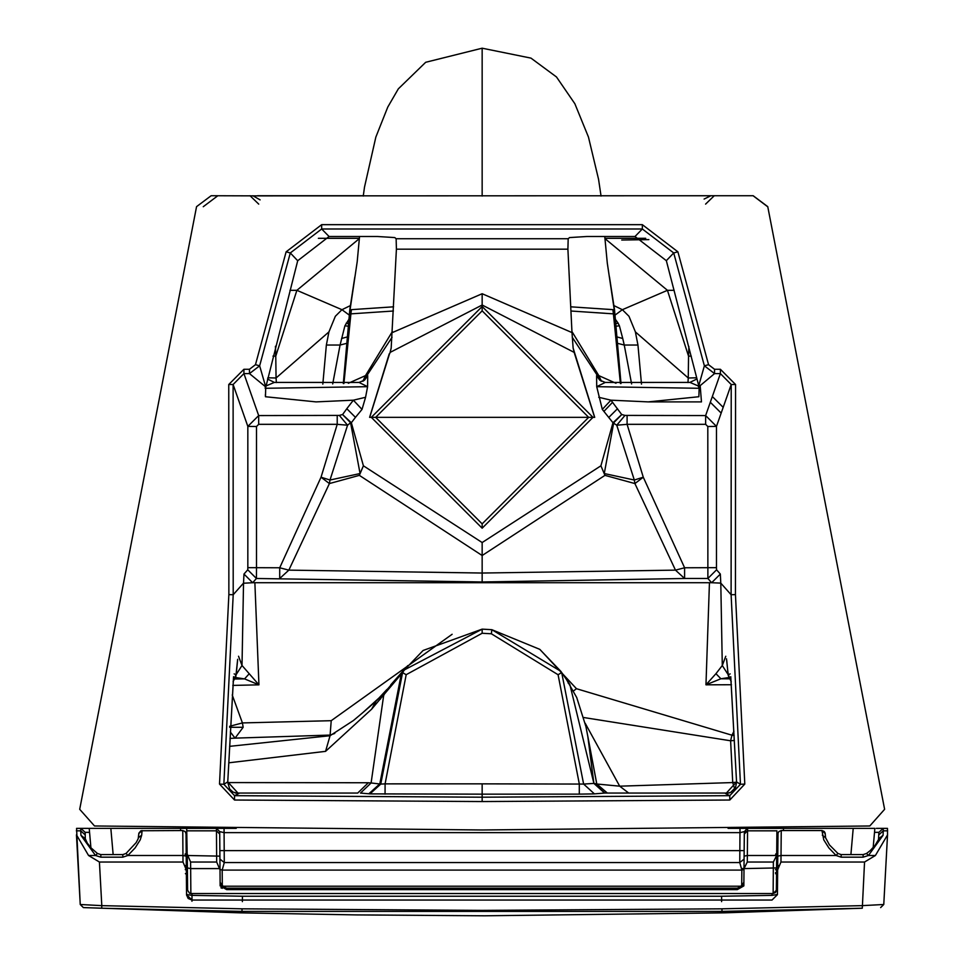 <?xml version="1.0" encoding="UTF-8"?>
<svg xmlns="http://www.w3.org/2000/svg" width="964" height="964" viewBox="0 0 964 964"><rect width="100%" height="100%" fill="white"/><g stroke="black" fill="none" stroke-linecap="round" stroke-linejoin="round"><path stroke-width="1.45" d="M141.684 835.186L142.057 830.546L138.816 833.523L138.442 837.68L141.684 835.186L140.238 839.837L135.141 847.886L127.85 855.49L126.055 853.453L136.165 842.608L138.189 838.74L138.864 833.173L140.889 830.763L182.774 830.546L185.1 831.522L186.028 833.788L186.546 894.664L191.981 900.051L772.007 900.051L777.43 894.664L777.647 869.841L780.961 862.033L864.539 862.033L862.298 908.221L721.988 911.402L724.145 912.848L862.298 908.221M825.088 832.956L824.184 831.438L821.943 830.546L781.238 830.546L781.021 855.49L836.113 855.49L828.835 847.886L823.75 839.837L821.943 830.546L825.196 833.523L825.594 837.981L825.1 832.992M186.751 878.035L186.413 876.204L186.751 878.035M187.546 884.386L186.474 883.831L186.269 859.551L186.413 876.204M122.814 857.177L100.834 857.177L100.834 854.598L122.814 854.598L122.814 857.177L127.85 855.49L182.943 855.49L182.774 830.546M185.269 869.588L186.353 870.106L185.329 869.709M186.185 853.538L185.184 853.959M724.157 912.848L484.651 915.8L356.403 914.908L240.217 912.848L241.988 911.402L101.69 908.221L101.798 905.642L80.241 904.497L76.566 828.365L80.843 828.365L85.169 832.342L89.556 832.342M88.302 828.365L80.843 828.365L80.711 830.823L76.349 830.823M887.651 830.823L883.289 830.823L883.036 835.342L868.444 855.49L875.408 855.49L887.531 834.908L887.47 828.365L876.348 828.365M887.531 834.812L883.771 904.497L862.178 905.642L721.952 908.823L481.988 910.378L242.024 908.823L101.798 905.642L99.425 862.033L183.003 862.033L186.329 869.853M100.834 857.177L95.532 855.49L97.424 853.477L91.038 847.874L87.29 843.102L85.29 838.728L85.169 832.342M101.69 908.221L83.699 907.594M874.517 832.342L878.879 832.342L878.505 839.572L875.059 845.368L870.263 850.549L866.552 853.465L863.129 854.598L863.129 857.177L868.444 855.49L866.552 853.477M875.408 855.49L864.539 862.033M76.457 834.812L88.555 855.49L95.532 855.49L80.952 835.342L80.711 830.823L85.037 834.752M99.425 862.033L88.555 855.49M191.957 901.244L192.005 895.375L186.57 894.484L186.474 883.831M883.771 904.497L880.638 907.582L883.771 904.497L887.531 834.908M76.457 834.92L80.241 904.509L83.374 907.582L240.253 912.848M825.546 837.692L829.462 844.934L837.921 853.453L841.162 854.598L863.129 854.598M186.546 894.664L191.981 900.051L188.149 898.46L186.546 894.893M772.044 893.532L772.031 895.375L777.454 894.484M776.454 884.386L777.526 883.928M776.502 879.457L777.587 876.806M822.304 835.186L825.546 837.68L825.196 833.523M841.162 854.598L841.162 857.177L836.113 855.49L837.921 853.453M883.036 835.342L878.71 838.644M883.205 828.365L878.879 832.342L883.205 828.365L883.289 830.823L878.963 834.752M80.952 835.342L85.278 838.644M776.61 868.552L777.659 868.552L776.61 868.552M777.659 867.733L776.61 868.48M776.647 855.49L773.369 862.033L773.14 893.532L776.394 890.302L776.574 867.937L744.027 868.588L747.293 862.033L747.353 855.49L776.647 855.49L776.695 854.273L776.574 867.937M220.129 882.638L220.021 869.444L222.19 870.094L741.846 870.094L739.762 862.551L224.275 862.551L222.19 870.094L222.31 885.892M219.792 844.536L220.093 879.542L219.792 844.536M744.015 869.444L741.846 870.094L741.69 886.47L737.34 888.169L743.846 885.085M222.298 886.47L226.648 888.169L737.34 888.169L737.327 889.615L743.846 885.904L744.353 831.595L747.606 828.365L783.467 828.365L728.073 828.365L747.606 828.365L746.498 828.57L744.304 834.005L744.1 856.14L747.353 855.49L747.558 830.823L776.912 830.823L776.695 854.273M219.997 869.805L216.671 862.033L216.442 828.365L236.24 828.365L180.581 828.365L216.442 828.365L219.696 831.595L220.141 885.892L220.105 882.289L223.021 886.205L740.967 886.205L743.883 882.337M220.021 869.444L219.696 831.595L224.046 832.643L740.003 832.643L744.353 831.595L747.606 828.365L747.558 830.823L744.304 834.005M850.899 854.598L853.212 828.365L783.467 828.365L783.455 830.546M874.866 828.365L873.167 847.609L874.866 828.365L853.212 828.365M180.593 830.546L180.581 828.365L110.836 828.365L113.15 854.598M89.206 828.365L90.917 847.73L89.206 828.365L110.836 828.365M187.402 868.552L186.353 868.552M741.678 868.552L743.991 868.552M109.137 828.365L96.774 828.365M778.454 865.515L776.623 866.696L776.912 830.823M776.562 870.131L775.562 869.721M776.707 853.55L775.731 853.959M773.369 862.033L747.293 862.033M744.027 868.588L743.979 869.805M737.327 889.615L226.661 889.615L220.141 885.892M219.937 868.588L190.655 868.588L190.86 893.532L189.619 893.291L187.606 890.29L187.269 854.273L190.595 862.033L190.655 868.588L187.402 867.937L187.534 880.614M216.671 862.033L190.595 862.033M186.703 828.365L187.402 867.937M219.937 859.105L224.275 862.551L224.202 850.622L739.846 850.622L739.762 862.551L744.1 859.105M220.129 885.085L226.648 888.169L226.661 889.615M187.426 866.696L185.594 865.515M776.394 890.302L776.623 866.696L776.345 890.881L775.466 892.556L773.14 893.532L190.86 893.532M187.402 868.468L186.341 867.672M233.565 676.861L227.757 781.924L233.553 676.668M237.662 659.292L235.855 676.463L233.083 681.62L236.035 674.667L236.578 670.703M237.602 660.099L236.626 670.088M236.204 674.535L242.012 665.485L243.531 583.112L233.204 594.728L223.853 784.286L234.565 795.674L234.517 800.024L219.515 784.069L223.853 784.286L227.757 781.9L238.457 793.637M227.733 782.575L368.344 782.756L357.704 793.059M380.286 699.286L382.491 694.899L385.552 691.875L383.648 695.586L371.104 782.961L380.756 784.094L402.591 672.559L371.61 709.203L325.567 751.354L228.745 762.813M368.344 782.756L371.104 782.961L360.488 793.071L369.959 793.878L380.756 784.094L385.094 783.865L406.181 674.752L402.591 672.559L406.181 674.752M325.567 751.354L330.062 735.713L229.601 746.341M229.998 738.4L235.059 738.135L230.336 732.001M248.941 674.065L244.555 678.885L258.942 684.838L242.012 665.485L238.53 656.231M243.531 583.232L252.664 582.726L243.976 574.05L247.76 569.808L247.832 567.663L247.832 426.389L256.508 426.51L256.508 567.772L256.436 578.484L247.76 569.808M243.531 583.1L243.976 574.05M219.515 784.069L228.866 594.619L233.204 594.728L233.107 384.516L247.832 426.389L258.677 415.568L258.677 424.329L256.508 426.51M337.219 415.568L337.219 424.329L347.558 425.22L339.34 415.412L258.677 415.568L243.916 373.598L243.916 369.284L228.757 384.516L228.866 594.619M572.255 337.267L598.415 377.057L596.608 375.586L596.716 386.685L602.307 409.399L612.984 422.738L600.909 465.805L482.157 542.539L363.404 465.805L359.355 475.36L360.066 473.541L350.583 422.738L351.342 422.738L363.404 465.805L360.066 473.541L330.001 480.024L329.399 483.567L321.036 477.204L330.001 480.024L347.558 425.22L350.583 422.738L342.533 414.52L339.34 415.412M228.757 384.516L233.107 384.516L243.916 373.598L249.471 373.598L259.641 365.814L265.739 386.938L249.471 373.598L249.471 369.284L243.916 369.284M342.678 414.448L346.799 408.712L355.463 417.352L351.342 422.738L342.533 414.52M265.353 387.118L265.16 388.287L367.597 386.685L367.706 375.586L364.645 380.081L359.054 382.443L367.597 386.685L365.573 397.288L353.366 400.181L316.059 401.892L265.449 396.734L265.739 386.938M286.127 251.821L255.472 364.681L259.641 365.814L290.297 252.954L286.127 251.821L321.675 224.66L321.675 228.986L290.297 252.954L297.707 260.738L265.895 386.709M265.377 394.625L265.449 396.734M266.04 385.937L274.378 382.407L267.522 379.033M267.799 377.804L276.065 377.996L276.343 382.588M332.701 383.949L340.075 345.04L326.362 345.04L328.929 331.905L276.065 377.996L275.764 356.162L272.969 356.114M250.038 195.728L258.726 204.115M348.317 383.274L365.501 375.623L362.838 381.31M392.384 331.532L365.501 375.623L365.898 377.057L363.741 380.768M275.439 346.269L275.764 356.162L296.876 290.321L289.971 290.321M343.341 383.552L349.51 314.517L350.908 313.854L343.907 383.527M322.82 384.13L326.362 345.04M348.739 319.566L344.907 325.796L340.075 345.04L346.486 343.401M229.589 726.314L242.422 722.928L243.169 727.29L235.059 738.135L330.11 735.074L329.158 736.098M385.058 794.131L385.094 783.865L482.157 783.853L482.157 794.155L369.959 793.878M407.169 666.365L385.552 691.875L404.519 669.823L482.157 629.131L482.145 633.264L406.242 674.655M380.262 699.322L382.467 694.899L375.55 701.635M390.769 684.838L407.76 665.63L382.491 694.899L386.938 689.441L376.032 701.19L372.212 708.552M385.082 692.345L407.362 666.124M371.61 709.203L376.032 701.19L362.536 712.878L380.828 696.345M259.099 195.873L211.14 195.728L196.56 206.645L79.699 809.302L94.52 825.979L482.157 829.98L869.793 825.979L884.615 809.302L767.754 206.645L753.173 195.728L259.099 195.873M257.533 195.728L363.295 195.728M297.707 260.738L329.073 236.505L377.539 236.505L394.794 237.578L396.132 238.747L396.409 249.17L391.179 348.064M232.228 694.96L242.422 722.928L331.218 720.686L452.14 634.276M731.483 684.741L705.961 684.814L709.444 582.714L254.87 582.714L258.942 684.838L232.794 685.416M254.87 582.714L252.664 582.726L256.436 578.484L482.157 581.967L684.597 578.484L675.475 570.134L684.597 567.772L643.277 477.204L634.914 483.567L634.312 480.024L604.259 473.541L613.731 422.738L621.78 414.52L624.973 415.412L616.755 425.22L612.984 422.738L621.78 414.52M247.832 567.663L279.717 567.772L279.717 578.484L288.839 570.134L329.399 483.567L359.355 475.36L482.157 555.517L604.958 475.36L634.914 483.567L675.475 570.134L482.157 573.038L482.157 542.539M346.799 408.712L353.366 400.181L362.018 409.399L365.573 397.288M392.071 337.267L365.898 377.057L367.706 375.586M391.179 348.112L389.914 353.161L391.143 348.173M390.191 352.366L482.157 305.01L482.157 293.731L392.324 332.58M258.677 424.329L337.219 424.329L321.036 477.204L279.717 567.772L288.839 570.134L482.157 573.038L482.157 581.967M328.929 331.905L335.339 316.276L341.955 309.697L296.876 290.321L359.391 238.578M393.589 306.817L351.426 309.649L350.908 313.854L393.384 311.011M351.426 309.649L350.016 310.034L349.51 314.517M350.016 310.034L357.21 261.642L359.548 236.505M350.306 305.636L341.955 309.697L349.209 315.047M357.789 793.059L235.204 793.059M558.084 674.74L579.292 783.865L579.304 794.131L594.414 793.878L583.63 784.069L593.896 783.419L569.845 684.464L560.867 671.354L491.845 629.685L482.169 629.143L482.157 633.264L491.375 633.782L558.084 674.74L561.675 672.523L560.867 671.354L539.744 649.326L491.845 629.685L491.375 633.782M376.309 700.912L375.478 701.696M331.218 720.686L330.11 735.074L334.773 733.447M396.132 238.747L568.182 238.747L567.904 249.17L396.409 249.17M539.973 649.507L576.472 688.706L731.953 735.207L733.941 731.29M624.973 415.412L705.636 415.568L705.636 424.329L707.805 426.51L716.481 426.389L705.636 415.568L720.397 373.598L731.218 384.516L731.11 594.728L720.783 583.112L720.337 574.05L711.649 582.726L709.444 582.714M389.251 353.812L369.61 417.352L594.716 417.352L573.134 348.076M482.157 293.731L571.989 332.58L573.134 348.112L574.399 353.161L594.619 417.352L369.694 417.352L389.661 353.366M363.259 196.066L364.488 187.197L375.852 137.069L387.769 107.088L398.337 88.845L425.69 62.286L482.157 48.2L482.157 196.066M617.249 336.99L622.732 338.497L619.406 325.796L618.129 323.193L615.984 323.711M615.574 319.566L618.129 323.193M614.008 305.636L622.358 309.697L615.104 315.059M617.828 343.401L624.25 345.04L622.732 338.497M635.384 331.905L628.974 316.276L622.358 309.697L667.437 290.321L688.549 356.162L688.26 377.996L635.384 331.905L637.951 345.04L641.494 384.13M631.613 383.949L624.25 345.04L637.951 345.04M691.284 356.126L688.549 356.162L688.874 346.522M687.971 382.588L688.26 377.996L696.514 377.804M604.934 238.578L667.437 290.321L674.149 290.321M574.122 352.366L482.157 305.01M614.297 310.034L614.803 314.517L613.405 313.854L612.887 309.649L614.297 310.034L607.284 263.039L604.765 236.505M609.465 276.873L614.502 309.637L621.009 383.552L614.803 314.517M570.929 311.011L613.405 313.854L620.406 383.527M711.444 195.728L707.636 195.728M615.996 383.274L598.813 375.623L571.941 331.532M600.572 380.768L598.415 377.057L598.813 375.623L601.476 381.31M570.724 306.817L612.887 309.649M571.989 332.58L567.904 249.17M746.449 195.728L711.697 195.728L714.276 195.728L705.588 204.115M596.608 375.586L599.656 380.081L605.259 382.443L689.935 382.407L698.298 385.962M698.96 387.118L699.153 388.287L596.716 386.685L605.259 382.443M568.182 238.747L569.519 237.578L586.775 236.505L634.999 236.505L666.341 260.678L699.189 387.42L698.864 396.734L648.254 401.892L610.947 400.181L598.74 397.288M602.307 409.399L610.947 400.181L621.635 414.448M705.636 424.329L627.094 424.329L616.755 425.22L634.312 480.024L643.277 477.204L627.094 424.329L627.094 415.568M600.909 465.805L604.958 475.36L600.909 465.805M666.341 260.678L673.716 252.954L642.337 228.986L642.337 224.66L677.885 251.809L708.552 364.681L714.553 369.284L714.553 373.598L700.177 385.636L701.467 401.892L648.254 401.892M767.693 206.766L753.077 195.728M698.599 386.95L700.177 385.636L699.008 384.744L704.383 365.814L673.716 252.954L677.885 251.809M698.442 386.721L699.008 384.744M707.805 426.51L707.877 578.484L716.565 569.808L716.481 567.663L684.597 567.772L684.597 578.484L707.877 578.484L711.649 582.726L720.783 583.112M587.895 736.713L596.8 783.997L619.695 786.178L585.172 723.229M573.52 690.935L576.472 688.706M587.968 737.171L596.764 783.985L607.332 793.059L604.898 793.059L729.121 793.059L646.133 793.059M628.697 793.059L619.695 786.178L732.724 782.563L730.616 740.786L583.738 717.529M736.568 782.166L732.724 782.563L734.713 788.901M734.411 740.448L730.616 740.786L731.953 735.207L734.158 735.508M565.844 678.427L568.989 683.09L568.121 683.078M568.664 682.633L561.675 672.523L583.63 784.069L482.157 783.853L482.157 794.155L482.157 783.853M587.727 735.749L593.896 783.419L604.573 793.059L594.21 783.479L596.764 783.985L607.356 793.059M714.553 369.284L720.397 369.284L720.397 373.598L714.553 373.598L704.383 365.814L708.552 364.681M720.397 369.284L735.556 384.516L731.218 384.516L716.481 426.389L716.481 567.663M725.856 793.637L736.556 781.9L740.46 784.286L731.11 594.728L735.448 594.619L744.798 784.069L729.808 800.024L729.748 795.674L740.46 784.286L744.798 784.069M731.23 681.608L728.266 674.667L727.736 670.715M726.699 660.123L727.675 670.101M730.748 676.861L736.556 781.912L730.772 676.668M715.939 673.691L705.961 684.814L720.903 678.764L715.939 673.691L722.289 665.521L728.109 674.571M720.795 583.232L722.289 665.521L725.771 656.255M604.898 793.059L594.21 783.479M186.57 895.158L186.57 894.484M781.238 830.546L778.9 831.522L778.02 833.306L777.767 856.14L777.647 869.853L777.767 856.14L781.021 855.49L780.961 862.033M185.389 873.637L186.389 874.312M242.024 908.823L241.988 911.402L721.988 911.402L721.952 908.823M841.162 857.177L863.129 857.177M183.003 862.033L182.943 855.49L186.209 856.14M721.674 900.051L721.602 901.653M242.386 901.653L242.301 900.051M772.031 895.375L721.59 896.231L242.446 896.231L192.005 895.375L191.981 893.532M242.386 900.051L242.446 896.231M721.638 900.051L721.59 896.231M219.876 856.14L187.329 855.49M219.696 834.017L216.442 830.823L187.088 830.823M775.562 873.637L776.55 874.312M219.864 850.585L224.202 850.622L224.058 828.365M740.003 828.365L739.846 850.622L744.184 850.585M775.538 872.637L776.55 873.312M219.696 831.595L216.442 828.365M236.035 674.667L234.132 673.896M402.735 672.282L401.205 674.463L379.804 783.889L369.019 793.625M235.541 677.547L244.555 678.885L234.927 679.005M260.123 199.885L252.869 195.728M344.907 325.796L348.088 326.181M348.329 323.711L346.184 323.193M341.581 338.497L347.064 336.99M243.169 727.29L229.625 727.29M238.554 793.637L234.565 795.674L482.157 797.204L482.157 801.554L234.517 800.024M217.852 195.728L203.247 206.718M255.472 364.681L249.471 369.284M329.073 236.505L321.675 228.986L642.337 228.986L634.999 236.505M362.018 409.399L355.463 417.352M725.759 793.637L729.748 795.674L482.157 797.204L482.157 794.155L579.304 794.131M482.145 633.264L482.157 629.131L491.845 629.685M729.808 800.024L482.157 801.554M321.675 224.66L642.337 224.66M735.556 384.516L735.448 594.619M482.157 306.504L371.309 417.352L375.647 417.352L482.157 310.842L482.157 306.504L593.005 417.352L588.667 417.352L482.157 310.842M371.309 417.352L482.157 528.2L593.005 417.352M482.157 528.2L482.157 523.862L375.647 417.352M482.157 523.862L588.667 417.352M619.406 325.796L616.225 326.181M608.85 417.352L617.514 408.712M603.958 411.339L612.61 402.265M710.926 195.728L704.106 199.054M710.311 402.265L721.168 413.074M712.336 396.529L723.181 407.338M568.555 682.476L565.796 678.367M562.843 674.21L561.651 672.474M588.124 738.026L585.919 726.555L576.713 697.514L565.928 678.56M720.337 574.05L716.565 569.808M729.278 678.813L720.903 678.764L728.772 677.572M730.182 673.896L728.266 674.667M604.573 793.059L594.414 793.878M186.197 853.984L185.112 854.478M97.424 853.465L100.834 854.598M122.814 854.598L126.055 853.453M777.321 877.951L777.623 876.324M80.241 904.509L83.362 907.582M776.707 853.971L775.622 854.478M776.586 870.094L775.502 869.588M220.937 887.82L222.323 888.314M220.129 884.47L220.105 882.337M744.1 856.14L743.979 869.793M227.733 782.394L229.733 789.094L233.035 792.071L238.723 793.637M359.054 382.443L274.378 382.407M404.519 669.823L423.1 650.471L482.157 629.131M376.755 700.466L375.9 701.31M362.56 712.854L353.402 720.542L330.062 735.713M354.848 276.873L349.812 309.637L343.305 383.552M402.771 672.233L404.506 669.847M318.361 238.313L359.403 238.313M482.157 48.2L530.971 58.117L556.481 76.963L574.869 103.751L588.474 137.105L598.56 179.316L601.054 196.066M621.732 240.036L648.868 239.614M604.91 238.313L645.711 238.313M689.935 382.407L696.791 379.033M726.495 658.81L728.254 675.511L731.242 681.644M736.58 782.394L735.508 787.552L730.676 792.408L725.591 793.637"/></g></svg>
